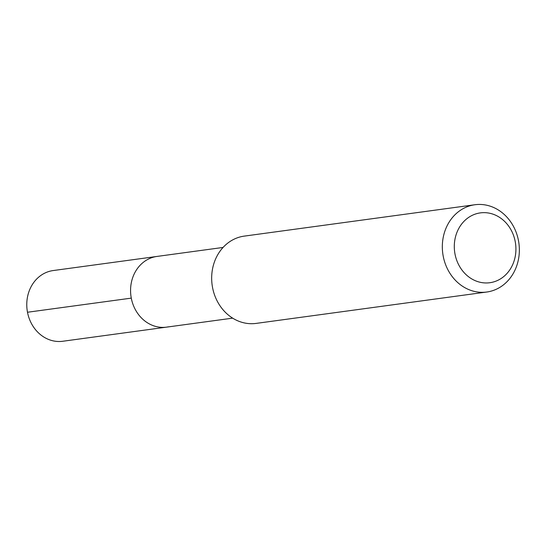 <?xml version="1.0" encoding="UTF-8"?>
<svg xmlns="http://www.w3.org/2000/svg" width="546" height="546" viewBox="0 0 546 546"><rect width="100%" height="100%" fill="white"/><g stroke="black" fill="none" stroke-linecap="round" stroke-linejoin="round"><path stroke-width="0.82" d="M223.055 247.447L53.16 270.557A35.674 31.108 82.3 0 0 51.283 270.884A35.674 31.108 82.3 0 0 27.3 311.179A35.674 31.108 82.3 0 0 62.776 341.257L166.571 327.136A35.674 31.108 -97.7 0 1 131.095 297.058A35.674 31.108 -97.7 0 1 155.078 256.763A35.674 31.108 -97.7 0 1 156.955 256.443A35.674 31.108 82.3 0 0 155.078 256.763A35.674 31.108 82.3 0 0 131.095 297.058A35.674 31.108 82.3 0 0 166.571 327.136A35.674 31.108 -97.7 0 0 168.441 326.815M474.904 204.743L244.246 236.118A44.042 38.411 82.3 0 0 241.933 236.514A44.042 38.411 82.3 0 0 212.326 286.268A44.042 38.411 82.3 0 0 256.122 323.403L486.779 292.021A44.042 38.411 -97.7 0 1 442.983 254.893A44.042 38.411 -97.7 0 1 472.59 205.139A44.042 38.411 -97.7 0 1 474.904 204.743A44.042 38.411 -97.7 0 1 518.7 241.878A44.042 38.411 -97.7 0 1 489.093 291.625A44.042 38.411 -97.7 0 1 486.779 292.021M491.714 282.398A35.237 30.726 -97.7 0 1 455.009 254.067A35.237 30.726 -97.7 0 1 478.514 213.206A35.237 30.726 -97.7 0 1 515.212 241.537A35.237 30.726 -97.7 0 1 491.714 282.398M27.491 312.251L131.286 298.13M232.671 318.147L166.571 327.136"/></g></svg>
